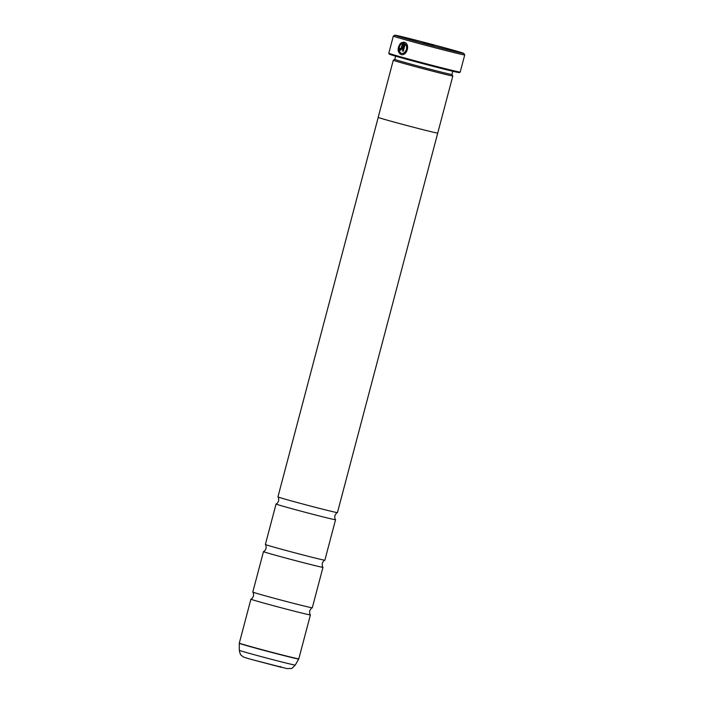 <?xml version="1.0" encoding="UTF-8"?>
<svg xmlns="http://www.w3.org/2000/svg" width="704" height="704" viewBox="0 0 704 704"><rect width="100%" height="100%" fill="white"/><g stroke="black" fill="none" stroke-linecap="round" stroke-linejoin="round"><path stroke-width="1.06" d="M295.258 665.078C292.794 667.735 291.386 668.862 291.051 668.457L286.906 668.598L251.425 659.446C241.551 656.612 244.323 657.298 242.035 656.005C241.498 654.975 240.53 656.322 239.307 650.294A28.934 0.51 14.8 0 0 248.248 653.048A28.934 0.51 14.8 0 0 278.344 661.091A28.934 0.51 14.8 0 0 295.258 665.078L298.795 658.838A30.765 0.546 14.8 0 1 280.887 654.623A30.765 0.546 14.8 0 1 248.82 646.052A30.765 0.546 14.8 0 1 239.307 643.122L250.914 599.201A30.765 0.546 14.8 0 0 250.914 599.201C251.17 598.673 251.363 600.09 253.519 596.068C253.634 591.51 252.762 592.645 252.798 592.073A30.765 0.546 14.8 0 0 252.798 592.073A30.765 0.546 14.8 0 0 262.31 594.986A30.765 0.546 14.8 0 0 294.087 603.486A30.765 0.546 14.8 0 0 312.286 607.79A30.765 0.546 14.8 0 0 312.294 607.781L322.978 567.327A30.765 0.546 14.8 0 0 322.978 567.318C323.013 566.746 322.142 567.882 322.256 563.323C324.412 559.293 324.606 560.718 324.852 560.199A30.765 0.546 14.8 0 0 324.861 560.19L335.553 519.737A30.765 0.546 14.8 0 0 335.544 519.728C335.588 519.156 334.717 520.291 334.831 515.733C336.987 511.711 337.181 513.128 337.427 512.609A30.765 0.546 14.8 0 0 337.436 512.6L452.822 75.988A30.791 0.546 14.8 0 0 452.822 75.979A30.791 0.546 14.8 0 1 434.896 71.764A30.791 0.546 14.8 0 1 402.802 63.184A30.791 0.546 14.8 0 1 393.281 60.254A30.791 0.546 14.8 0 0 393.281 60.254L378.189 117.357A30.791 0.546 14.8 0 0 387.71 120.296A30.791 0.546 14.8 0 0 419.804 128.876A30.791 0.546 14.8 0 0 437.73 133.091M335.553 519.737A30.765 0.546 14.8 0 1 317.636 515.522A30.765 0.546 14.8 0 1 285.569 506.95A30.765 0.546 14.8 0 1 276.056 504.02A30.765 0.546 14.8 0 0 276.056 504.02L265.373 544.474A30.765 0.546 14.8 0 0 265.373 544.482A30.765 0.546 14.8 0 0 274.886 547.404A30.765 0.546 14.8 0 0 306.662 555.896A30.765 0.546 14.8 0 0 324.852 560.199M276.065 504.011C276.32 503.492 276.514 504.918 278.67 500.896C278.775 496.329 277.904 497.473 277.948 496.892A30.765 0.546 14.8 0 0 277.948 496.892A30.765 0.546 14.8 0 0 287.452 499.814A30.765 0.546 14.8 0 0 319.229 508.314A30.765 0.546 14.8 0 0 337.427 512.609M401.122 54.534L400.981 54.49C406.745 56.531 410.555 44.422 404.65 42.381L402.389 50.943A36.925 0.651 14.8 0 0 403.322 51.198L405.17 44.202C408.716 46.974 405.178 54.683 401.28 53.266L401.139 53.222C398.402 51.198 398.244 48.321 400.664 44.581L400.321 43.542C397.223 48.25 397.39 51.885 400.822 54.454L400.963 54.49C397.549 51.929 397.382 48.294 400.488 43.586M400.18 50.318L401.966 48.849L403.744 42.126L401.122 42.838L401.474 43.877L402.459 43.437L401.095 48.602L400.506 49.086L400.25 48.356A36.925 0.651 -165.2 0 1 399.432 48.127L400.215 50.327M405.865 38.606A35.693 0.634 14.8 0 0 443.344 48.62A35.693 0.634 14.8 0 0 463.839 53.434A35.693 0.634 14.8 0 0 452.813 50.046A35.693 0.634 14.8 0 0 415.897 40.172A35.693 0.634 14.8 0 0 394.838 35.2A35.693 0.634 14.8 0 0 405.865 38.606M464.719 54.938A36.925 0.651 -165.2 0 1 464.719 54.947A36.925 0.651 -165.2 0 1 443.221 49.887A36.925 0.651 -165.2 0 1 404.738 39.6A36.925 0.651 -165.2 0 1 393.325 36.089A36.925 0.651 -165.2 0 1 393.334 36.071L388.802 53.214A36.925 0.651 14.8 0 0 388.802 53.231A36.925 0.651 14.8 0 0 400.215 56.734A36.925 0.651 14.8 0 0 438.407 66.942A36.925 0.651 14.8 0 0 460.187 72.09A36.925 0.651 14.8 0 0 460.196 72.081L464.719 54.947L463.839 53.434M433.708 45.39L422.91 42.627L433.708 45.39M460.187 72.09L459.281 72.618A36.186 0.642 -165.2 0 1 437.941 67.575A36.186 0.642 -165.2 0 1 400.514 57.561A36.186 0.642 -165.2 0 1 389.33 54.129L388.802 53.231M405.17 44.202L405.337 44.238C408.874 47.018 405.337 54.718 401.447 53.31L401.28 53.266M394.794 59.374A29.559 0.528 14.8 0 0 394.786 59.382A29.559 0.528 14.8 0 0 403.92 62.19A29.559 0.528 14.8 0 0 434.729 70.426A29.559 0.528 14.8 0 0 451.95 74.483A29.559 0.528 14.8 0 0 451.942 74.474M250.914 599.201A30.765 0.546 14.8 0 0 260.427 602.122A30.765 0.546 14.8 0 0 292.486 610.702A30.765 0.546 14.8 0 0 310.402 614.918A30.765 0.546 14.8 0 0 310.402 614.9C310.438 614.328 309.566 615.472 309.681 610.905C311.837 606.883 312.03 608.309 312.286 607.79M265.373 544.482C265.338 545.054 266.209 543.919 266.094 548.478C263.938 552.508 263.745 551.082 263.49 551.602A30.765 0.546 14.8 0 0 263.481 551.61A30.765 0.546 14.8 0 0 272.994 554.541A30.765 0.546 14.8 0 0 305.061 563.112A30.765 0.546 14.8 0 0 322.978 567.327M402.459 43.437L401.254 48.638L400.506 49.086M401.632 43.921L401.28 42.874L403.911 42.17M400.347 50.354L399.59 48.162M403.322 51.198A36.925 0.651 -165.2 0 1 402.547 50.978L402.389 50.943M402.547 50.978L404.8 42.451M298.725 659.023A30.747 0.546 -165.2 0 1 280.764 654.79A30.747 0.546 -165.2 0 1 248.785 646.237A30.747 0.546 -165.2 0 1 239.281 643.315L239.307 650.294M280.227 666.468L281.336 667.33L251.548 659.481M452.795 71.271L451.95 74.483L452.822 75.979M298.795 658.838L310.402 614.918M277.939 496.883L378.206 117.392M252.798 592.064L263.481 551.61M394.786 59.382L395.63 56.17M394.786 59.374L393.29 60.245M394.838 35.2L393.334 36.071"/></g></svg>
